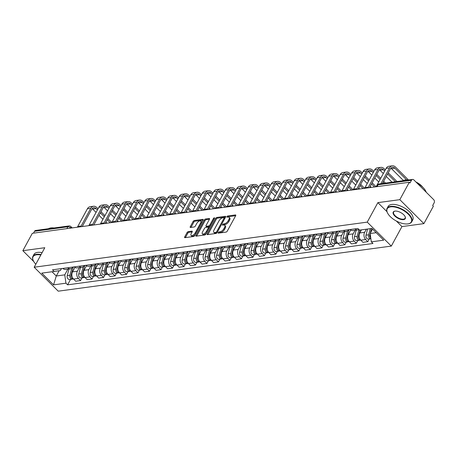 <?xml version="1.0" encoding="UTF-8"?>
<svg xmlns="http://www.w3.org/2000/svg" width="457" height="457" viewBox="0 0 457 457"><rect width="100%" height="100%" fill="white"/><g stroke="black" fill="none" stroke-linecap="round" stroke-linejoin="round"><path stroke-width="0.69" d="M218.2 232.613A0.771 0.366 -45.1 0 0 218.16 233.093A0.771 0.366 -45.1 0 0 218.377 233.144L226.061 232.105A1.103 0.52 -45.1 0 0 227.249 231.151L235.669 215.704A1.103 0.52 -45.1 0 0 235.726 215.018A1.103 0.52 -45.1 0 0 235.418 214.944L227.735 215.984A0.771 0.366 -45.1 0 0 226.9 216.652A0.771 0.366 -45.1 0 0 226.861 217.132A0.771 0.366 -45.1 0 0 227.078 217.184L228.072 217.052A3.53 1.668 -45.1 0 1 229.066 217.292A3.53 1.668 -45.1 0 1 228.888 219.48L228.186 220.771A3.53 1.668 -45.1 0 1 224.376 223.827L223.382 223.964A0.771 0.366 -45.1 0 0 222.548 224.633A0.771 0.366 -45.1 0 0 222.513 225.112A0.771 0.366 -45.1 0 0 222.73 225.164L223.724 225.033A3.53 1.668 -45.1 0 1 224.713 225.272A3.53 1.668 -45.1 0 1 224.536 227.46L223.839 228.751A3.53 1.668 -45.1 0 1 220.028 231.808L219.034 231.945A0.771 0.366 -45.1 0 0 218.2 232.613M188.255 231.619A1.103 0.52 -45.1 0 0 187.062 232.573L184.702 236.909A1.103 0.52 -45.1 0 0 184.645 237.594A1.103 0.52 -45.1 0 0 184.959 237.669L193.488 236.515A1.103 0.52 -45.1 0 0 194.676 235.555L203.102 220.114A1.103 0.52 -45.1 0 0 203.154 219.429A1.103 0.52 -45.1 0 0 202.845 219.354L194.311 220.508A1.103 0.52 -45.1 0 0 193.122 221.462L190.266 226.695A1.103 0.52 -45.1 0 0 190.215 227.38A1.103 0.52 -45.1 0 0 190.523 227.46L194.174 226.963A1.103 0.52 -45.1 0 0 195.368 226.009L196.778 223.41A2.948 1.394 -45.1 0 1 198.864 221.274A2.948 1.394 -45.1 0 1 200.794 221.057A2.948 1.394 -45.1 0 1 200.652 222.89L195.105 233.059A2.948 1.394 -45.1 0 1 193.02 235.195A2.948 1.394 -45.1 0 1 191.089 235.406A2.948 1.394 -45.1 0 1 191.237 233.578L192.163 231.888A1.103 0.52 -45.1 0 0 192.214 231.202A1.103 0.52 -45.1 0 0 191.906 231.128L188.255 231.619L188.958 232.316A1.103 0.52 -45.1 0 0 187.764 233.276L185.405 237.606L184.702 236.909M396.339 221.017L401.937 226.592L423.89 223.622L399.824 199.663L377.87 202.634L367.245 222.131L34.172 267.219L44.797 247.723L22.85 250.693L32.333 233.298L409.306 182.269L410.009 182.966L411.489 180.252L378.122 184.771A2.245 1.04 -151.4 0 0 377.551 185.091L376.682 186.685M399.824 199.663L409.306 182.269M207.187 233.864A1.103 0.52 -45.1 0 0 207.13 234.55A1.103 0.52 -45.1 0 0 207.444 234.624L215.972 233.47A1.103 0.52 -45.1 0 0 217.166 232.516L225.587 217.069A1.103 0.52 -45.1 0 0 225.638 216.384A1.103 0.52 -45.1 0 0 225.33 216.31L216.801 217.463A1.103 0.52 -45.1 0 0 215.607 218.417L207.187 233.864L207.889 234.561A1.103 0.52 -45.1 0 0 207.889 234.567L216.31 219.12L215.607 218.417M204.73 234.989L196.202 236.149A1.103 0.52 -45.1 0 1 195.887 236.069A1.103 0.52 -45.1 0 1 195.944 235.389L204.365 219.943A1.103 0.52 -45.1 0 1 205.559 218.983L209.209 218.492A1.103 0.52 -45.1 0 1 209.517 218.566A1.103 0.52 -45.1 0 1 209.46 219.251L206.044 225.512A1.103 0.52 -45.1 0 0 205.993 226.198A1.103 0.52 -45.1 0 0 206.301 226.278L208.723 225.947A1.103 0.52 -45.1 0 0 209.917 224.993L213.47 218.469A0.771 0.366 -45.1 0 1 214.019 217.909A0.771 0.366 -45.1 0 1 214.522 217.852A0.771 0.366 -45.1 0 1 214.482 218.332L205.918 234.035A1.103 0.52 -45.1 0 1 204.73 234.989M423.89 223.622L433.373 206.227L432.67 205.524L434.15 202.817A2.245 1.685 82.3 0 0 433.699 199.669L413.842 179.904A2.245 1.685 82.3 0 0 412.591 179.424A2.245 1.685 82.3 0 0 411.489 180.252M401.937 226.592L391.312 246.089L58.239 291.178L34.172 267.219M22.85 250.693L33.721 261.518M33.504 233.139L34.515 231.288A2.245 1.685 -97.7 0 1 35.617 230.459L68.984 225.941A2.245 1.685 82.3 0 0 67.882 226.769L34.515 231.288M358.905 229.483A5.17 3.873 -97.7 0 1 357.762 229.888A5.17 3.873 -97.7 0 1 354.958 228.871M361.487 229.848L359.785 232.973A5.17 3.873 82.3 0 0 360.819 240.205L365.68 239.548A5.17 3.873 -97.7 0 1 364.646 232.316L366.348 229.191M365.68 239.548L367.822 241.679L369.325 238.925M350.096 229.528A5.17 3.873 82.3 0 0 352.901 230.551L357.762 229.888M360.819 240.205L362.961 242.336L367.822 241.679M348.702 229.717A5.17 3.873 -97.7 0 1 346.269 231.448A5.17 3.873 -97.7 0 1 343.47 230.425M357.831 240.479L356.329 243.233L354.192 241.102A5.17 3.873 -97.7 0 1 353.158 233.87L355.129 230.248M338.608 231.082A5.17 3.873 82.3 0 0 341.408 232.105L346.269 231.448M350.742 230.037L348.297 234.527A5.17 3.873 82.3 0 0 349.331 241.759L351.467 243.889L356.329 243.233M337.215 231.271A5.17 3.873 -97.7 0 1 334.781 233.001A5.17 3.873 -97.7 0 1 331.976 231.979M346.343 242.039L344.841 244.786L342.699 242.661A5.17 3.873 -97.7 0 1 341.665 235.424L343.641 231.802M327.115 232.642A5.17 3.873 82.3 0 0 329.92 233.658L334.781 233.001M339.254 231.59L336.803 236.08A5.17 3.873 82.3 0 0 337.837 243.318L339.979 245.449L344.841 244.786M325.721 232.83A5.17 3.873 -97.7 0 1 323.293 234.555A5.17 3.873 -97.7 0 1 320.488 233.538M334.85 243.592L333.353 246.346L331.211 244.215A5.17 3.873 -97.7 0 1 330.177 236.977L332.148 233.356M315.627 234.195A5.17 3.873 82.3 0 0 318.432 235.218L323.293 234.555M327.76 233.144L325.315 237.64A5.17 3.873 82.3 0 0 326.349 244.872L328.492 247.003L333.353 246.346M314.233 234.384A5.17 3.873 -97.7 0 1 311.8 236.115A5.17 3.873 -97.7 0 1 308.995 235.092M323.362 245.146L321.859 247.9L319.723 245.769A5.17 3.873 -97.7 0 1 318.683 238.537L320.66 234.915M304.134 235.749A5.17 3.873 82.3 0 0 306.938 236.772L311.8 236.115M316.273 234.704L313.822 239.194A5.17 3.873 82.3 0 0 314.862 246.426L316.998 248.557L321.859 247.9M302.74 235.938A5.17 3.873 -97.7 0 1 300.312 237.669A5.17 3.873 -97.7 0 1 297.507 236.646M311.868 246.706L310.372 249.453L308.229 247.323A5.17 3.873 -97.7 0 1 307.195 240.091L309.172 236.469M292.646 237.303A5.17 3.873 82.3 0 0 295.451 238.326L300.312 237.669M304.785 236.258L302.334 240.748A5.17 3.873 82.3 0 0 303.368 247.985L305.51 250.116L310.372 249.453M291.252 237.491A5.17 3.873 -97.7 0 1 288.818 239.222A5.17 3.873 -97.7 0 1 286.013 238.2M300.38 248.26L298.878 251.013L296.742 248.882A5.17 3.873 -97.7 0 1 295.702 241.644L297.678 238.023M281.152 238.862A5.17 3.873 82.3 0 0 283.957 239.879L288.818 239.222M293.291 237.811L290.841 242.301A5.17 3.873 82.3 0 0 291.88 249.539L294.017 251.67L298.878 251.013M279.764 239.051A5.17 3.873 -97.7 0 1 277.33 240.776A5.17 3.873 -97.7 0 1 274.526 239.759M288.887 249.813L287.39 252.567L285.248 250.436A5.17 3.873 -97.7 0 1 284.214 243.204L286.191 239.582M269.664 240.416A5.17 3.873 82.3 0 0 272.469 241.439L277.33 240.776M281.803 239.371L279.353 243.861A5.17 3.873 82.3 0 0 280.387 251.093L282.529 253.224L287.39 252.567M268.27 240.605A5.17 3.873 -97.7 0 1 265.837 242.336A5.17 3.873 -97.7 0 1 263.032 241.313M277.399 251.373L275.897 254.121L273.76 251.99A5.17 3.873 -97.7 0 1 272.726 244.758L274.697 241.136M258.171 241.97A5.17 3.873 82.3 0 0 260.976 242.993L265.837 242.336M270.31 240.925L267.865 245.415A5.17 3.873 82.3 0 0 268.899 252.647L271.035 254.778L275.897 254.121M256.783 242.159A5.17 3.873 -97.7 0 1 254.349 243.889A5.17 3.873 -97.7 0 1 251.544 242.867M265.911 252.927L264.409 255.68L262.267 253.549A5.17 3.873 -97.7 0 1 261.233 246.312L263.209 242.69M246.683 243.53A5.17 3.873 82.3 0 0 249.488 244.546L254.349 243.889M258.822 242.478L256.371 246.969A5.17 3.873 82.3 0 0 257.405 254.206L259.547 256.337L264.409 255.68M245.289 243.718A5.17 3.873 -97.7 0 1 242.856 245.443A5.17 3.873 -97.7 0 1 240.056 244.426M254.418 254.48L252.915 257.234L250.779 255.103A5.17 3.873 -97.7 0 1 249.745 247.865L251.716 244.244M235.195 245.083A5.17 3.873 82.3 0 0 237.994 246.106L242.856 245.443M247.328 244.032L244.883 248.528A5.17 3.873 82.3 0 0 245.917 255.76L248.054 257.891L252.915 257.234M233.801 245.272A5.17 3.873 -97.7 0 1 231.368 247.003A5.17 3.873 -97.7 0 1 228.563 245.98M242.93 256.034L241.427 258.788L239.285 256.657A5.17 3.873 -97.7 0 1 238.251 249.425L240.228 245.803M223.702 246.637A5.17 3.873 82.3 0 0 226.506 247.66L231.368 247.003M235.841 245.592L233.39 250.082A5.17 3.873 82.3 0 0 234.424 257.314L236.566 259.445L241.427 258.788M222.308 246.826A5.17 3.873 -97.7 0 1 219.88 248.557A5.17 3.873 -97.7 0 1 217.075 247.534M231.436 257.594L229.94 260.341L227.797 258.211A5.17 3.873 -97.7 0 1 226.763 250.979L228.734 247.357M212.214 248.191A5.17 3.873 82.3 0 0 215.018 249.214L219.88 248.557M224.347 247.146L221.902 251.636A5.17 3.873 82.3 0 0 222.936 258.873L225.078 261.004L229.94 260.341M210.82 248.38A5.17 3.873 -97.7 0 1 208.386 250.11A5.17 3.873 -97.7 0 1 205.581 249.094M219.948 259.148L218.446 261.901L216.31 259.77A5.17 3.873 -97.7 0 1 215.27 252.532L217.246 248.911M200.72 249.751A5.17 3.873 82.3 0 0 203.525 250.767L208.386 250.11M212.859 248.699L210.409 253.195A5.17 3.873 82.3 0 0 211.448 260.427L213.585 262.558L218.446 261.901M199.326 249.939A5.17 3.873 -97.7 0 1 196.898 251.67A5.17 3.873 -97.7 0 1 194.094 250.647M208.455 260.701L206.958 263.455L204.816 261.324A5.17 3.873 -97.7 0 1 203.782 254.092L205.759 250.47M189.232 251.304A5.17 3.873 82.3 0 0 192.037 252.327L196.898 251.67M201.371 250.259L198.921 254.749A5.17 3.873 82.3 0 0 199.955 261.981L202.097 264.112L206.958 263.455M187.838 251.493A5.17 3.873 -97.7 0 1 185.405 253.224A5.17 3.873 -97.7 0 1 182.6 252.201M196.967 262.261L195.465 265.009L193.328 262.878A5.17 3.873 -97.7 0 1 192.288 255.646L194.265 252.024M177.739 252.858A5.17 3.873 82.3 0 0 180.544 253.881L185.405 253.224M189.878 251.813L187.427 256.303A5.17 3.873 82.3 0 0 188.467 263.54L190.603 265.666L195.465 265.009M176.351 253.047A5.17 3.873 -97.7 0 1 173.917 254.778A5.17 3.873 -97.7 0 1 171.112 253.755M185.473 263.815L183.977 266.568L181.835 264.437A5.17 3.873 -97.7 0 1 180.801 257.2L182.777 253.578M166.251 254.418A5.17 3.873 82.3 0 0 169.056 255.434L173.917 254.778M178.39 253.367L175.939 257.857A5.17 3.873 82.3 0 0 176.973 265.094L179.115 267.225L183.977 266.568M164.857 254.606A5.17 3.873 -97.7 0 1 162.424 256.331A5.17 3.873 -97.7 0 1 159.619 255.314M173.986 265.368L172.483 268.122L170.347 265.991A5.17 3.873 -97.7 0 1 169.313 258.759L171.284 255.132M154.757 255.971A5.17 3.873 82.3 0 0 157.562 256.994L162.424 256.331M166.896 254.92L164.451 259.416A5.17 3.873 82.3 0 0 165.485 266.648L167.622 268.779L172.483 268.122M153.369 256.16A5.17 3.873 -97.7 0 1 150.936 257.891A5.17 3.873 -97.7 0 1 148.131 256.868M162.498 266.922L160.995 269.676L158.853 267.545A5.17 3.873 -97.7 0 1 157.819 260.313L159.796 256.691M143.27 257.525A5.17 3.873 82.3 0 0 146.074 258.548L150.936 257.891M155.409 256.48L152.958 260.97A5.17 3.873 82.3 0 0 153.992 268.202L156.134 270.333L160.995 269.676M141.876 257.714A5.17 3.873 -97.7 0 1 139.442 259.445A5.17 3.873 -97.7 0 1 136.643 258.422M151.004 268.482L149.502 271.23L147.365 269.104A5.17 3.873 -97.7 0 1 146.331 261.867L148.302 258.245M131.782 259.085A5.17 3.873 82.3 0 0 134.581 260.102L139.442 259.445M143.915 258.034L141.47 262.524A5.17 3.873 82.3 0 0 142.504 269.761L144.646 271.892L149.502 271.23M130.388 259.273A5.17 3.873 -97.7 0 1 127.954 260.998A5.17 3.873 -97.7 0 1 125.149 259.982M139.516 270.036L138.014 272.789L135.872 270.658A5.17 3.873 -97.7 0 1 134.838 263.421L136.814 259.799M120.288 260.639A5.17 3.873 82.3 0 0 123.093 261.661L127.954 260.998M132.427 259.587L129.977 264.083A5.17 3.873 82.3 0 0 131.01 271.315L133.153 273.446L138.014 272.789M118.894 260.827A5.17 3.873 -97.7 0 1 116.466 262.558A5.17 3.873 -97.7 0 1 113.662 261.535M128.023 271.589L126.526 274.343L124.384 272.212A5.17 3.873 -97.7 0 1 123.35 264.98L125.321 261.358M108.8 262.192A5.17 3.873 82.3 0 0 111.605 263.215L116.466 262.558M120.934 261.147L118.489 265.637A5.17 3.873 82.3 0 0 119.523 272.869L121.665 275L126.526 274.343M107.406 262.381A5.17 3.873 -97.7 0 1 104.973 264.112A5.17 3.873 -97.7 0 1 102.168 263.089M116.535 273.149L115.033 275.897L112.896 273.766A5.17 3.873 -97.7 0 1 111.856 266.534L113.833 262.912M97.307 263.746A5.17 3.873 82.3 0 0 100.112 264.769L104.973 264.112M109.446 262.701L106.995 267.191A5.17 3.873 82.3 0 0 108.035 274.428L110.171 276.559L115.033 275.897M95.913 263.935A5.17 3.873 -97.7 0 1 93.485 265.666A5.17 3.873 -97.7 0 1 90.68 264.649M105.041 274.703L103.545 277.456L101.403 275.325A5.17 3.873 -97.7 0 1 100.369 268.088L102.345 264.466M85.819 265.306A5.17 3.873 82.3 0 0 88.624 266.322L93.485 265.666M97.958 264.255L95.507 268.75A5.17 3.873 82.3 0 0 96.541 275.982L98.683 278.113L103.545 277.456M84.425 265.494A5.17 3.873 -97.7 0 1 81.992 267.225A5.17 3.873 -97.7 0 1 79.187 266.203M93.554 276.257L92.051 279.01L89.915 276.879A5.17 3.873 -97.7 0 1 88.875 269.647L90.852 266.025M74.325 266.859A5.17 3.873 82.3 0 0 77.13 267.882L81.992 267.225M86.464 265.814L84.014 270.304A5.17 3.873 82.3 0 0 85.053 277.536L87.19 279.667L92.051 279.01M72.937 267.048A5.17 3.873 -97.7 0 1 70.504 268.779A5.17 3.873 -97.7 0 1 67.699 267.756M82.06 277.816L80.563 280.564L78.421 278.433A5.17 3.873 -97.7 0 1 77.387 271.201L79.364 267.579M62.838 268.413A5.17 3.873 82.3 0 0 65.642 269.436L70.504 268.779M74.977 267.368L72.526 271.858A5.17 3.873 82.3 0 0 73.56 279.09L75.702 281.221L80.563 280.564M372.552 229.077L370.13 233.516L376.185 232.693M52.007 271.744L56.285 275.999L64.751 274.851L65.945 283.191L53.572 284.865L41.781 273.132L54.16 271.452L52.509 269.813L357.888 228.471L359.539 230.117L371.912 228.437L383.697 240.176L371.324 241.85L370.13 233.516M65.945 283.191L67.596 284.831L372.975 243.49L371.324 241.85M367.245 222.131L391.312 246.089M377.87 202.634L386.993 211.711M59.17 270.71L56.285 275.999L53.572 284.865M61.449 268.602L60.404 270.521L54.16 271.452M64.751 274.851L67.87 269.133M70.572 279.37L67.596 284.831M219.086 233.047A0.771 0.366 -45.1 0 1 219.731 232.642L220.725 232.504A3.53 1.668 -45.1 0 0 224.536 229.448L223.839 228.751M224.713 225.272L225.415 225.975A3.53 1.668 -45.1 0 1 225.238 228.163L224.536 229.448M229.066 217.292L229.768 217.995A3.53 1.668 -45.1 0 1 229.591 220.183L228.888 221.468A3.53 1.668 -45.1 0 1 225.078 224.53L224.084 224.661A0.771 0.366 -45.1 0 0 223.439 225.067M235.669 215.704L228.437 216.681A0.771 0.366 -45.1 0 0 227.792 217.086M225.587 217.069L217.498 218.16A1.103 0.52 -45.1 0 0 216.31 219.12M215.83 232.379A0.771 0.366 -45.1 0 0 216.664 231.705L224.056 218.149A0.771 0.366 -45.1 0 0 224.096 217.669A0.771 0.366 -45.1 0 0 223.879 217.618L222.833 217.761A3.53 1.668 -45.1 0 0 219.023 220.817L213.967 230.088A3.53 1.668 -45.1 0 0 213.79 232.27A3.53 1.668 -45.1 0 0 214.784 232.516L215.83 232.379L216.532 233.076A0.771 0.366 -45.1 0 0 216.824 232.961M224.838 218.435A0.771 0.366 -45.1 0 0 224.798 218.372L224.096 217.669M213.79 232.27L214.493 232.973A3.53 1.668 -45.1 0 0 215.487 233.219L214.784 232.516M216.532 233.076L215.487 233.219M195.944 235.389L196.647 236.086L205.067 220.64L204.365 219.943M209.46 219.251L206.256 219.686A1.103 0.52 -45.1 0 0 205.067 220.64M205.993 226.198L206.695 226.895A1.103 0.52 -45.1 0 0 207.004 226.975L209.426 226.643A1.103 0.52 -45.1 0 0 210.169 226.244M202.502 232.013A2.948 1.394 -45.1 0 0 202.354 233.841A2.948 1.394 -45.1 0 0 204.285 233.63A2.948 1.394 -45.1 0 0 206.37 231.493L208.323 227.912A1.103 0.52 -45.1 0 0 208.381 227.226A1.103 0.52 -45.1 0 0 208.066 227.146L205.644 227.477A1.103 0.52 -45.1 0 0 204.456 228.431L202.502 232.013M202.354 233.841L203.057 234.544A2.948 1.394 -45.1 0 0 206.421 233.116M209.157 228.094A1.103 0.52 -45.1 0 0 209.083 227.923L208.381 227.226M192.163 231.882L188.958 232.316M191.089 235.406L191.791 236.109A2.948 1.394 -45.1 0 0 195.156 234.681M201.686 222.702A2.948 1.394 -45.1 0 0 201.497 221.759L200.794 221.057M203.102 220.108L195.013 221.205A1.103 0.52 -45.1 0 0 193.825 222.159L190.969 227.397L190.266 226.695M370.147 233.624L369.679 235.384A1.348 1.011 82.3 0 0 370.056 236.949L370.05 236.943M370.221 233.35L371.524 228.494M370.279 228.66L368.633 234.807A2.811 2.108 82.3 0 0 370.873 238.708M367.628 229.02L365.983 235.161A2.811 2.108 82.3 0 0 368.365 239.057L370.878 238.714M371.53 228.489L370.239 233.316M370.153 233.647L369.884 234.635A2.811 2.108 82.3 0 0 370.776 238M406.616 179.892L394.842 168.17A4.21 3.159 82.3 0 0 392.489 167.273A4.21 3.159 82.3 0 0 390.421 168.827L382.418 183.508M380.898 183.714L389.513 167.919A5.673 4.256 -97.7 0 1 392.295 165.822A5.673 4.256 -97.7 0 1 395.459 167.034L408.472 179.984M376.1 186.764L386.119 168.376A5.673 4.256 -97.7 0 1 388.907 166.285L392.295 165.822M403.303 180.424L391.455 168.627A4.21 3.159 82.3 0 0 390.884 168.165M359.116 236.092L358.397 236.189L360.042 230.048L358.185 236.937A1.348 1.011 82.3 0 0 358.562 238.503L358.562 238.503M358.968 229.551L357.146 236.36A2.811 2.108 82.3 0 0 359.528 240.251A2.811 2.108 82.3 0 0 360.133 240.039M356.266 230.094L354.495 236.72A2.811 2.108 82.3 0 0 356.877 240.611L359.528 240.251M358.397 236.189A2.811 2.108 82.3 0 0 360.71 240.091M347.628 237.646L346.903 237.743L349.068 229.665L346.697 238.491A1.348 1.011 82.3 0 0 347.074 240.062L347.069 240.056M347.509 230.979L345.652 237.914A2.811 2.108 82.3 0 0 348.034 241.81A2.811 2.108 82.3 0 0 348.645 241.593M344.778 231.648L343.001 238.274A2.811 2.108 82.3 0 0 345.383 242.164L348.034 241.81M346.903 237.743A2.811 2.108 82.3 0 0 349.217 241.644M384.668 171.038L383.349 169.724A4.21 3.159 82.3 0 0 380.995 168.827A4.21 3.159 82.3 0 0 378.933 170.381L369.513 187.656M368.182 187.513L378.019 169.473A5.673 4.256 -97.7 0 1 380.801 167.382A5.673 4.256 -97.7 0 1 383.971 168.587L385.291 169.901M364.606 188.318L374.631 169.935A5.673 4.256 -97.7 0 1 377.413 167.839L380.801 167.382M388.239 172.837L396.979 181.538M392.043 182.206L386.262 176.453M383.314 173.523L379.961 170.181A4.21 3.159 82.3 0 0 379.396 169.718M395.431 181.749L387.616 173.974M373.18 172.592L371.861 171.278A4.21 3.159 82.3 0 0 369.507 170.381A4.21 3.159 82.3 0 0 367.439 171.941L358.025 189.209M356.694 189.072L366.531 171.032A5.673 4.256 -97.7 0 1 369.313 168.936A5.673 4.256 -97.7 0 1 372.478 170.141L373.803 171.455M353.118 189.872L363.144 171.489A5.673 4.256 -97.7 0 1 365.926 169.393L369.313 168.936M376.745 174.391L380.698 178.327M383.646 181.258L385.491 183.091M378.727 181.943L374.774 178.013M371.827 175.077L368.473 171.741A4.21 3.159 82.3 0 0 367.902 171.278M383.937 183.303L383.023 182.394M380.081 179.464L376.128 175.528M390.689 206.85A13.704 6.347 -151.4 0 0 387.399 212.688A13.704 6.347 -151.4 0 0 407.81 223.896A13.704 6.347 -151.4 0 0 407.918 223.879A13.704 6.347 -151.4 0 0 408.181 214.105A13.704 6.347 -151.4 0 0 390.689 206.85M387.33 212.528A14.041 6.501 28.6 0 1 387.25 212.362A14.041 6.501 28.6 0 1 387.062 208.386A14.041 6.501 28.6 0 1 390.621 206.381A14.041 6.501 28.6 0 1 405.805 211.488A14.041 6.501 28.6 0 1 411.717 221.834A14.041 6.501 28.6 0 1 408.278 223.827A14.041 6.501 28.6 0 1 408.164 223.839M394.968 211.111A6.855 3.176 28.6 0 1 405.17 216.715A6.855 3.176 28.6 0 1 403.525 219.634A6.855 3.176 28.6 0 1 394.779 216.007A6.855 3.176 28.6 0 1 394.911 211.123A6.855 3.176 28.6 0 1 394.968 211.111M395.094 211.094A6.518 3.016 -151.4 0 0 393.671 211.991A6.518 3.016 -151.4 0 0 396.413 216.789A6.518 3.016 -151.4 0 0 403.462 219.16A6.518 3.016 -151.4 0 0 405.113 218.229A6.518 3.016 -151.4 0 0 405.091 216.544M402.623 180.772A14.041 6.501 28.6 0 1 405.016 179.978A14.041 6.501 28.6 0 1 408.238 180.012M387.062 208.386L388.113 206.467A14.041 6.501 28.6 0 1 391.666 204.456A14.041 6.501 28.6 0 1 406.85 209.569A14.041 6.501 28.6 0 1 412.768 219.908L411.717 221.834M415.939 181.989A10.111 4.684 28.6 0 1 422.754 187.233M417.024 183.068A14.041 6.501 28.6 0 1 426.221 192.226M40.827 255.012A13.704 6.347 -151.4 0 0 36.549 254.795A13.704 6.347 -151.4 0 0 33.264 260.633A13.704 6.347 -151.4 0 0 35.812 264.209M33.19 260.467A14.041 6.501 28.6 0 1 33.115 260.301A14.041 6.501 28.6 0 1 32.921 256.331A14.041 6.501 28.6 0 1 36.48 254.321A14.041 6.501 28.6 0 1 41.061 254.583M48.488 228.717A14.041 6.501 28.6 0 1 50.876 227.917A14.041 6.501 28.6 0 1 54.097 227.957M32.921 256.331L33.972 254.406A14.041 6.501 28.6 0 1 37.531 252.395A14.041 6.501 28.6 0 1 42.107 252.658M336.135 239.205L335.415 239.302L337.58 231.225L335.204 240.045A1.348 1.011 82.3 0 0 335.587 241.616L335.581 241.61M336.021 232.533L334.164 239.468A2.811 2.108 82.3 0 0 336.546 243.364A2.811 2.108 82.3 0 0 337.152 243.153M333.284 233.201L331.514 239.828A2.811 2.108 82.3 0 0 333.896 243.724L336.546 243.364M335.415 239.302A2.811 2.108 82.3 0 0 337.729 243.204M326.081 232.779L323.716 241.604A1.348 1.011 82.3 0 0 324.093 243.17L324.087 243.17M324.533 234.093L322.671 241.028A2.811 2.108 82.3 0 0 325.053 244.918A2.811 2.108 82.3 0 0 325.664 244.706M321.797 234.761L320.02 241.387A2.811 2.108 82.3 0 0 322.402 245.278L325.053 244.918M326.087 232.779L323.927 240.856A2.811 2.108 82.3 0 0 326.235 244.758M313.159 242.313L312.434 242.41L314.599 234.332L312.228 243.158A1.348 1.011 82.3 0 0 312.605 244.729M313.039 235.646L311.183 242.581A2.811 2.108 82.3 0 0 313.565 246.472A2.811 2.108 82.3 0 0 314.176 246.26M310.303 236.315L308.532 242.941A2.811 2.108 82.3 0 0 310.914 246.831L313.565 246.472M312.434 242.41A2.811 2.108 82.3 0 0 314.747 246.312M361.693 174.151L360.367 172.837A4.21 3.159 82.3 0 0 358.02 171.941A4.21 3.159 82.3 0 0 355.952 173.494L346.537 190.763M345.201 190.626L355.038 172.586A5.673 4.256 -97.7 0 1 357.82 170.49A5.673 4.256 -97.7 0 1 360.99 171.701L362.31 173.014M337.683 187.479L341.636 191.414L351.65 173.043A5.673 4.256 -97.7 0 1 354.432 170.952L357.82 170.49M365.257 175.945L369.21 179.881M372.152 182.811L376.105 186.747M371.181 187.427L370.181 186.433M367.234 183.503L363.281 179.567M360.339 176.631L356.98 173.294A4.21 3.159 82.3 0 0 356.414 172.832M374.569 186.97L371.535 183.948M368.588 181.018L364.635 177.082M350.199 175.705L348.88 174.391A4.21 3.159 82.3 0 0 346.526 173.494A4.21 3.159 82.3 0 0 344.458 175.048L335.044 192.317M333.713 192.18L343.55 174.14A5.673 4.256 -97.7 0 1 346.332 172.049A5.673 4.256 -97.7 0 1 349.496 173.254L350.822 174.568M330.137 192.985L340.162 174.603A5.673 4.256 -97.7 0 1 342.944 172.506L346.332 172.049M353.764 177.499L357.717 181.435M360.664 184.371L364.617 188.301M359.688 188.981L358.688 187.987M355.746 185.056L351.793 181.121M348.845 178.19L345.492 174.848A4.21 3.159 82.3 0 0 344.921 174.385M363.075 188.524L360.042 185.508M357.1 182.572L353.147 178.636M338.711 177.259L337.392 175.945A4.21 3.159 82.3 0 0 335.038 175.048A4.21 3.159 82.3 0 0 332.97 176.602L323.556 193.877M322.219 193.739L332.056 175.699A5.673 4.256 -97.7 0 1 334.838 173.603A5.673 4.256 -97.7 0 1 338.009 174.808L339.328 176.122M318.649 194.539L328.669 176.156A5.673 4.256 -97.7 0 1 331.451 174.06L334.838 173.603M342.276 179.058L346.229 182.989M349.177 185.925L353.124 189.861M348.2 190.54L347.2 189.546M344.252 186.61L340.299 182.674M337.357 179.744L333.998 176.402A4.21 3.159 82.3 0 0 333.433 175.945M351.587 190.078L348.554 187.062M345.606 184.125L341.653 180.195M301.666 243.872L300.946 243.969L303.111 235.886L300.735 244.712A1.348 1.011 82.3 0 0 301.112 246.283M301.551 237.2L299.689 244.135A2.811 2.108 82.3 0 0 302.077 248.031A2.811 2.108 82.3 0 0 302.683 247.814M298.815 237.869L297.039 244.495A2.811 2.108 82.3 0 0 299.421 248.391L302.077 248.031M300.946 243.969A2.811 2.108 82.3 0 0 303.259 247.865M327.218 178.818L325.898 177.499A4.21 3.159 82.3 0 0 323.545 176.608A4.21 3.159 82.3 0 0 321.482 178.161L312.062 195.43M310.731 195.293L320.568 177.253A5.673 4.256 -97.7 0 1 323.35 175.157A5.673 4.256 -97.7 0 1 326.521 176.362L327.84 177.682M303.214 192.146L307.167 196.082L317.181 177.71A5.673 4.256 -97.7 0 1 319.963 175.614L323.35 175.157M330.788 180.612L334.735 184.548M336.706 192.094L335.712 191.1M332.765 188.164L328.812 184.234M325.864 181.298L322.511 177.962A4.21 3.159 82.3 0 0 321.939 177.499M340.099 191.637L337.066 188.615M334.118 185.685L330.165 181.749M291.606 237.446L289.247 246.272A1.348 1.011 82.3 0 0 289.624 247.837L289.618 247.837M290.058 238.76L288.201 245.695A2.811 2.108 82.3 0 0 290.583 249.585A2.811 2.108 82.3 0 0 291.195 249.373M287.327 239.428L285.551 246.049A2.811 2.108 82.3 0 0 287.933 249.945L290.583 249.585M291.617 237.446L289.452 245.523A2.811 2.108 82.3 0 0 291.766 249.425M315.73 180.372L314.41 179.058A4.21 3.159 82.3 0 0 312.057 178.161A4.21 3.159 82.3 0 0 309.989 179.715L300.575 196.984M299.244 196.847L309.075 178.807A5.673 4.256 -97.7 0 1 311.863 176.71A5.673 4.256 -97.7 0 1 315.027 177.922L316.347 179.235M295.668 197.653L305.687 179.264A5.673 4.256 -97.7 0 1 308.469 177.173L311.863 176.71M319.294 182.166L323.248 186.102M326.195 189.032L330.143 192.968M325.218 193.648L324.219 192.654M321.271 189.724L317.324 185.788M314.376 182.857L311.023 179.515A4.21 3.159 82.3 0 0 310.452 179.053M328.606 193.191L325.573 190.169M322.625 187.239L318.678 183.303M280.118 239L277.753 247.825A1.348 1.011 82.3 0 0 278.13 249.391L278.13 249.391M278.57 240.313L276.714 247.248A2.811 2.108 82.3 0 0 279.096 251.139A2.811 2.108 82.3 0 0 279.701 250.927M275.834 240.982L274.057 247.608A2.811 2.108 82.3 0 0 276.445 251.499L279.096 251.139M280.13 239L277.965 247.077A2.811 2.108 82.3 0 0 280.278 250.979M304.236 181.926L302.917 180.612A4.21 3.159 82.3 0 0 300.563 179.715A4.21 3.159 82.3 0 0 298.501 181.269L289.081 198.544M287.75 198.407L297.587 180.361A5.673 4.256 -97.7 0 1 300.369 178.27A5.673 4.256 -97.7 0 1 303.539 179.475L304.859 180.789M284.174 199.206L294.199 180.823A5.673 4.256 -97.7 0 1 296.981 178.727L300.369 178.27M307.807 183.725L311.754 187.656M314.702 190.592L318.655 194.522M313.731 195.208L312.731 194.208M309.783 191.277L305.83 187.341M302.882 184.411L299.529 181.069A4.21 3.159 82.3 0 0 298.964 180.612M317.118 194.745L314.085 191.729M311.137 188.792L307.184 184.862M267.196 248.534L266.471 248.637L268.636 240.553L266.265 249.379A1.348 1.011 82.3 0 0 266.642 250.95L266.637 250.944M267.077 241.867L265.22 248.802A2.811 2.108 82.3 0 0 267.602 252.698A2.811 2.108 82.3 0 0 268.213 252.481M264.346 242.536L262.569 249.162A2.811 2.108 82.3 0 0 264.951 253.052L267.602 252.698M266.471 248.637A2.811 2.108 82.3 0 0 268.785 252.532M292.748 183.48L291.429 182.166A4.21 3.159 82.3 0 0 289.075 181.269A4.21 3.159 82.3 0 0 287.007 182.829L277.593 200.097M276.262 199.96L286.099 181.92A5.673 4.256 -97.7 0 1 288.881 179.824A5.673 4.256 -97.7 0 1 292.046 181.029L293.365 182.349M272.686 200.76L282.706 182.377A5.673 4.256 -97.7 0 1 285.494 180.281L288.881 179.824M296.313 185.279L300.266 189.215M302.237 196.761L301.237 195.767M298.29 192.831L294.342 188.901M291.395 185.965L288.041 182.629A4.21 3.159 82.3 0 0 287.47 182.166M305.624 196.304L302.591 193.282M299.649 190.352L295.696 186.416M255.703 250.093L254.983 250.19L257.148 242.113L254.772 250.939A1.348 1.011 82.3 0 0 255.149 252.504L255.149 252.498M255.589 243.427L253.732 250.362A2.811 2.108 82.3 0 0 256.114 254.252A2.811 2.108 82.3 0 0 256.72 254.041M252.852 244.089L251.082 250.716A2.811 2.108 82.3 0 0 253.464 254.612L256.114 254.252M254.983 250.19A2.811 2.108 82.3 0 0 257.297 254.092M281.261 185.039L279.935 183.725A4.21 3.159 82.3 0 0 277.582 182.829A4.21 3.159 82.3 0 0 275.52 184.382L266.1 201.651M264.769 201.514L274.606 183.474A5.673 4.256 -97.7 0 1 277.388 181.378A5.673 4.256 -97.7 0 1 280.558 182.589L281.878 183.903M257.251 198.367L261.204 202.302L271.218 183.931A5.673 4.256 -97.7 0 1 274 181.84L277.388 181.378M284.825 186.833L288.778 190.769M291.72 193.699L295.673 197.635M290.749 198.315L289.749 197.321M286.802 194.391L282.849 190.455M279.901 187.524L276.548 184.182A4.21 3.159 82.3 0 0 275.982 183.72M294.137 197.858L291.103 194.836M288.156 191.906L284.203 187.97M245.649 243.667L243.284 252.493A1.348 1.011 82.3 0 0 243.661 254.058L243.655 254.058M244.095 244.981L242.239 251.916A2.811 2.108 82.3 0 0 244.621 255.806A2.811 2.108 82.3 0 0 245.232 255.594M241.365 245.649L239.588 252.275A2.811 2.108 82.3 0 0 241.97 256.166L244.621 255.806M245.655 243.667L243.49 251.744A2.811 2.108 82.3 0 0 245.803 255.646M269.767 186.593L268.448 185.279A4.21 3.159 82.3 0 0 266.094 184.382A4.21 3.159 82.3 0 0 264.026 185.936L254.612 203.211M253.281 203.068L263.118 185.028A5.673 4.256 -97.7 0 1 265.9 182.937A5.673 4.256 -97.7 0 1 269.064 184.142L270.39 185.456M249.705 203.873L259.73 185.491A5.673 4.256 -97.7 0 1 262.512 183.394L265.9 182.937M273.332 188.393L277.285 192.323M280.232 195.259L284.185 199.189M279.256 199.869L278.256 198.875M275.314 195.944L271.361 192.009M268.413 189.078L265.06 185.736A4.21 3.159 82.3 0 0 264.489 185.274M282.643 199.412L279.61 196.396M276.668 193.46L272.715 189.524M232.722 253.201L232.002 253.298L234.167 245.22L231.79 254.046A1.348 1.011 82.3 0 0 232.173 255.617M232.607 246.534L230.751 253.469A2.811 2.108 82.3 0 0 233.133 257.365A2.811 2.108 82.3 0 0 233.738 257.148M229.871 247.203L228.1 253.829A2.811 2.108 82.3 0 0 230.482 257.719L233.133 257.365M232.002 253.298A2.811 2.108 82.3 0 0 234.315 257.2M258.279 188.147L256.954 186.833A4.21 3.159 82.3 0 0 254.606 185.936A4.21 3.159 82.3 0 0 252.538 187.496L243.124 204.765M241.787 204.627L251.624 186.587A5.673 4.256 -97.7 0 1 254.406 184.491A5.673 4.256 -97.7 0 1 257.577 185.696L258.896 187.01M234.27 201.48L238.223 205.416L248.237 187.044A5.673 4.256 -97.7 0 1 251.019 184.948L254.406 184.491M261.844 189.946L265.797 193.882M268.739 196.813L272.692 200.749M267.768 201.428L266.768 200.434M263.82 197.498L259.867 193.568M256.925 190.632L253.566 187.29A4.21 3.159 82.3 0 0 253.001 186.833M271.155 200.966L268.122 197.95M265.174 195.013L261.221 191.083M221.234 254.76L220.514 254.857L222.673 246.774L220.303 255.6A1.348 1.011 82.3 0 0 220.68 257.171L220.674 257.165M221.119 248.088L219.257 255.023A2.811 2.108 82.3 0 0 221.639 258.919A2.811 2.108 82.3 0 0 222.251 258.708M218.383 248.757L216.607 255.383A2.811 2.108 82.3 0 0 218.989 259.279L221.639 258.919M220.514 254.857A2.811 2.108 82.3 0 0 222.822 258.759M246.786 189.706L245.466 188.393A4.21 3.159 82.3 0 0 243.113 187.496A4.21 3.159 82.3 0 0 241.045 189.049L231.63 206.318M230.299 206.181L240.136 188.141A5.673 4.256 -97.7 0 1 242.918 186.045A5.673 4.256 -97.7 0 1 246.083 187.256L247.408 188.57M226.723 206.981L236.749 188.598A5.673 4.256 -97.7 0 1 239.531 186.507L242.918 186.045M250.35 191.5L254.303 195.436M256.274 202.982L255.274 201.988M252.333 199.058L248.38 195.122M245.432 192.186L242.079 188.85A4.21 3.159 82.3 0 0 241.507 188.387M259.662 202.525L256.634 199.503M253.686 196.573L249.733 192.637M211.174 248.334L208.815 257.16A1.348 1.011 82.3 0 0 209.192 258.725L209.186 258.725M209.626 249.648L207.769 256.583A2.811 2.108 82.3 0 0 210.151 260.473A2.811 2.108 82.3 0 0 210.763 260.262M206.89 250.316L205.119 256.943A2.811 2.108 82.3 0 0 207.501 260.833L210.151 260.473M211.185 248.334L209.02 256.411A2.811 2.108 82.3 0 0 211.334 260.313M235.298 191.26L233.978 189.946A4.21 3.159 82.3 0 0 231.625 189.049A4.21 3.159 82.3 0 0 229.557 190.603L220.143 207.872M218.806 207.735L228.643 189.695A5.673 4.256 -97.7 0 1 231.425 187.604A5.673 4.256 -97.7 0 1 234.595 188.81L235.915 190.123M211.288 204.587L215.241 208.523L225.255 190.152A5.673 4.256 -97.7 0 1 228.037 188.061L231.425 187.604M238.862 193.054L242.816 196.99M245.763 199.926L249.711 203.856M244.786 204.536L243.787 203.542M240.839 200.612L236.886 196.676M233.944 193.745L230.585 190.403A4.21 3.159 82.3 0 0 230.02 189.941M248.174 204.079L245.141 201.057M242.193 198.127L238.24 194.191M199.686 249.888L197.321 258.713A1.348 1.011 82.3 0 0 197.698 260.284L197.698 260.279M198.138 251.201L196.276 258.136A2.811 2.108 82.3 0 0 198.664 262.027A2.811 2.108 82.3 0 0 199.269 261.815M195.402 251.87L193.625 258.496A2.811 2.108 82.3 0 0 196.007 262.387L198.664 262.027M199.698 249.888L197.533 257.965A2.811 2.108 82.3 0 0 199.846 261.867M223.804 192.814L222.485 191.5A4.21 3.159 82.3 0 0 220.131 190.603A4.21 3.159 82.3 0 0 218.069 192.157L208.649 209.432M207.318 209.295L217.155 191.249A5.673 4.256 -97.7 0 1 219.937 189.158A5.673 4.256 -97.7 0 1 223.107 190.363L224.427 191.677M203.742 210.094L213.767 191.712A5.673 4.256 -97.7 0 1 216.549 189.615L219.937 189.158M227.375 194.613L231.322 198.544M233.293 206.096L232.299 205.102M229.351 202.165L225.398 198.229M222.45 195.299L219.097 191.957A4.21 3.159 82.3 0 0 218.526 191.5M236.686 205.633L233.653 202.617M230.705 199.68L226.752 195.75M186.764 259.427L186.039 259.525L188.204 251.441L185.833 260.267A1.348 1.011 82.3 0 0 186.21 261.838L186.205 261.832M186.645 252.755L184.788 259.69A2.811 2.108 82.3 0 0 187.17 263.586A2.811 2.108 82.3 0 0 187.781 263.369M183.914 253.424L182.137 260.05A2.811 2.108 82.3 0 0 184.519 263.946L187.17 263.586M186.039 259.525A2.811 2.108 82.3 0 0 188.353 263.421M212.316 194.374L210.997 193.054A4.21 3.159 82.3 0 0 208.643 192.157A4.21 3.159 82.3 0 0 206.575 193.717L197.161 210.985M195.83 210.848L205.661 192.808A5.673 4.256 -97.7 0 1 208.449 190.712A5.673 4.256 -97.7 0 1 211.614 191.917L212.933 193.237M188.307 207.701L192.26 211.637L202.274 193.265A5.673 4.256 -97.7 0 1 205.056 191.169L208.449 190.712M215.881 196.167L219.834 200.103M222.782 203.034L226.729 206.97M221.805 207.649L220.805 206.655M217.858 203.719L213.91 199.789M210.963 196.853L207.609 193.517A4.21 3.159 82.3 0 0 207.038 193.054M225.192 207.192L222.159 204.17M219.211 201.24L215.264 197.304M175.271 260.981L174.551 261.078L176.716 253.001L174.34 261.827A1.348 1.011 82.3 0 0 174.717 263.392M175.157 254.315L173.3 261.25A2.811 2.108 82.3 0 0 175.682 265.14A2.811 2.108 82.3 0 0 176.288 264.929M172.42 254.983L170.644 261.604A2.811 2.108 82.3 0 0 173.032 265.5L175.682 265.14M174.551 261.078A2.811 2.108 82.3 0 0 176.865 264.98M200.823 195.927L199.503 194.613A4.21 3.159 82.3 0 0 197.15 193.717A4.21 3.159 82.3 0 0 195.088 195.27L185.668 212.539M184.337 212.402L194.174 194.362A5.673 4.256 -97.7 0 1 196.956 192.266A5.673 4.256 -97.7 0 1 200.126 193.477L201.446 194.791M180.761 213.208L190.786 194.819A5.673 4.256 -97.7 0 1 193.568 192.728L196.956 192.266M204.393 197.721L208.341 201.657M210.317 209.203L209.317 208.209M206.37 205.279L202.417 201.343M199.469 198.412L196.116 195.07A4.21 3.159 82.3 0 0 195.55 194.608M213.705 208.746L210.671 205.724M207.724 202.794L203.771 198.858M165.217 254.555L162.852 263.381A1.348 1.011 82.3 0 0 163.229 264.946L163.223 264.946M163.663 255.869L161.807 262.804A2.811 2.108 82.3 0 0 164.189 266.694A2.811 2.108 82.3 0 0 164.8 266.482M160.933 256.537L159.156 263.163A2.811 2.108 82.3 0 0 161.538 267.054L164.189 266.694M165.223 254.555L163.058 262.632A2.811 2.108 82.3 0 0 165.371 266.534M189.335 197.481L188.016 196.167A4.21 3.159 82.3 0 0 185.662 195.27A4.21 3.159 82.3 0 0 183.594 196.824L174.18 214.099M172.849 213.956L182.686 195.916A5.673 4.256 -97.7 0 1 185.468 193.825A5.673 4.256 -97.7 0 1 188.632 195.03L189.952 196.344M169.273 214.761L179.293 196.379A5.673 4.256 -97.7 0 1 182.08 194.282L185.468 193.825M192.9 199.281L196.853 203.211M199.8 206.147L203.753 210.077M198.824 210.763L197.824 209.763M194.876 206.832L190.929 202.897M187.981 199.966L184.628 196.624A4.21 3.159 82.3 0 0 184.057 196.162M202.211 210.3L199.178 207.284M196.236 204.348L192.283 200.417M152.29 264.089L151.57 264.192L153.735 256.109L151.358 264.934A1.348 1.011 82.3 0 0 151.735 266.505M152.175 257.422L150.319 264.357A2.811 2.108 82.3 0 0 152.701 268.253A2.811 2.108 82.3 0 0 153.306 268.036M149.439 258.091L147.668 264.717A2.811 2.108 82.3 0 0 150.05 268.607L152.701 268.253M151.57 264.192A2.811 2.108 82.3 0 0 153.883 268.088M177.847 199.035L176.522 197.721A4.21 3.159 82.3 0 0 174.168 196.824A4.21 3.159 82.3 0 0 172.106 198.384L162.686 215.653M161.355 215.515L171.192 197.475A5.673 4.256 -97.7 0 1 173.974 195.379A5.673 4.256 -97.7 0 1 177.145 196.584L178.464 197.898M153.838 212.368L157.791 216.304L167.805 197.932A5.673 4.256 -97.7 0 1 170.587 195.836L173.974 195.379M181.412 200.834L185.365 204.77M187.336 212.316L186.336 211.323M183.388 208.386L179.435 204.456M176.488 201.52L173.134 198.184A4.21 3.159 82.3 0 0 172.569 197.721M190.723 211.859L187.69 208.838M184.742 205.907L180.789 201.971M140.802 265.648L140.076 265.745L142.241 257.668L139.871 266.488A1.348 1.011 82.3 0 0 140.248 268.059L140.242 268.053M140.682 258.976L138.825 265.911A2.811 2.108 82.3 0 0 141.207 269.807A2.811 2.108 82.3 0 0 141.819 269.596M137.951 259.645L136.175 266.271A2.811 2.108 82.3 0 0 138.557 270.167L141.207 269.807M140.076 265.745A2.811 2.108 82.3 0 0 142.39 269.647M166.354 200.594L165.034 199.281A4.21 3.159 82.3 0 0 162.681 198.384A4.21 3.159 82.3 0 0 160.613 199.938L151.198 217.206M149.867 217.069L159.704 199.029A5.673 4.256 -97.7 0 1 162.486 196.933A5.673 4.256 -97.7 0 1 165.651 198.144L166.976 199.458M146.291 217.869L156.317 199.486A5.673 4.256 -97.7 0 1 159.099 197.395L162.486 196.933M169.918 202.388L173.871 206.324M176.819 209.255L180.772 213.191M175.842 213.87L174.842 212.876M171.901 209.946L167.948 206.01M165 203.074L161.647 199.738A4.21 3.159 82.3 0 0 161.075 199.275M179.23 213.413L176.196 210.391M173.254 207.461L169.301 203.525M130.742 259.222L128.377 268.048A1.348 1.011 82.3 0 0 128.76 269.613L128.754 269.613M129.194 260.536L127.337 267.471A2.811 2.108 82.3 0 0 129.719 271.361A2.811 2.108 82.3 0 0 130.325 271.15M126.458 261.204L124.687 267.831A2.811 2.108 82.3 0 0 127.069 271.721L129.719 271.361M130.753 259.222L128.588 267.299A2.811 2.108 82.3 0 0 130.902 271.201M154.866 202.148L153.541 200.834A4.21 3.159 82.3 0 0 151.193 199.938A4.21 3.159 82.3 0 0 149.125 201.491L139.711 218.76M138.374 218.623L148.211 200.583A5.673 4.256 -97.7 0 1 150.993 198.492A5.673 4.256 -97.7 0 1 154.163 199.698L155.483 201.011M130.856 215.481L134.809 219.411L144.823 201.046A5.673 4.256 -97.7 0 1 147.605 198.949L150.993 198.492M158.43 203.948L162.384 207.878M165.325 210.814L169.279 214.744M164.354 215.424L163.355 214.43M160.407 211.5L156.454 207.564M153.512 204.633L150.153 201.291A4.21 3.159 82.3 0 0 149.588 200.829M167.742 214.967L164.709 211.951M161.761 209.015L157.808 205.079M117.82 268.756L117.101 268.853L119.26 260.776L116.889 269.601A1.348 1.011 82.3 0 0 117.266 271.172L117.26 271.167M117.706 262.09L115.844 269.024A2.811 2.108 82.3 0 0 118.226 272.915A2.811 2.108 82.3 0 0 118.837 272.703M114.97 262.758L113.193 269.384A2.811 2.108 82.3 0 0 115.575 273.275L118.226 272.915M117.101 268.853A2.811 2.108 82.3 0 0 119.408 272.755M143.372 203.702L142.053 202.388A4.21 3.159 82.3 0 0 139.699 201.491A4.21 3.159 82.3 0 0 137.631 203.045L128.217 220.32M126.886 220.183L136.723 202.143A5.673 4.256 -97.7 0 1 139.505 200.046A5.673 4.256 -97.7 0 1 142.67 201.251L143.995 202.565M123.31 220.982L133.335 202.6A5.673 4.256 -97.7 0 1 136.117 200.503L139.505 200.046M146.937 205.501L150.89 209.432M152.861 216.984L151.861 215.99M148.919 213.053L144.966 209.123M142.018 206.187L138.665 202.845A4.21 3.159 82.3 0 0 138.094 202.388M156.248 216.521L153.221 213.505M150.273 210.568L146.32 206.638M107.761 262.335L105.401 271.155A1.348 1.011 82.3 0 0 105.778 272.726L105.773 272.72M106.213 263.643L104.356 270.578A2.811 2.108 82.3 0 0 106.738 274.474A2.811 2.108 82.3 0 0 107.349 274.263M103.476 264.312L101.705 270.938A2.811 2.108 82.3 0 0 104.087 274.834L106.738 274.474M107.772 262.329L105.607 270.413A2.811 2.108 82.3 0 0 107.921 274.309M131.884 205.262L130.565 203.942A4.21 3.159 82.3 0 0 128.211 203.051A4.21 3.159 82.3 0 0 126.143 204.605L116.729 221.874M115.393 221.736L125.229 203.696A5.673 4.256 -97.7 0 1 128.011 201.6A5.673 4.256 -97.7 0 1 131.182 202.811L132.501 204.125M107.875 218.589L111.828 222.525L121.842 204.153A5.673 4.256 -97.7 0 1 124.624 202.057L128.011 201.6M135.449 207.055L139.402 210.991M142.35 213.922L146.297 217.858M141.373 218.537L140.373 217.543M137.426 214.607L133.473 210.677M130.531 207.741L127.172 204.405A4.21 3.159 82.3 0 0 126.606 203.942M144.76 218.08L141.727 215.058M138.779 212.128L134.826 208.192M94.839 271.869L94.119 271.966L96.284 263.889L93.908 272.715A1.348 1.011 82.3 0 0 94.285 274.28L94.285 274.28M94.725 265.203L92.862 272.138A2.811 2.108 82.3 0 0 95.25 276.028A2.811 2.108 82.3 0 0 95.856 275.817M91.988 265.871L90.212 272.492A2.811 2.108 82.3 0 0 92.594 276.388L95.25 276.028M94.119 271.966A2.811 2.108 82.3 0 0 96.433 275.868M120.391 206.815L119.071 205.501A4.21 3.159 82.3 0 0 116.718 204.605A4.21 3.159 82.3 0 0 114.656 206.158L105.236 223.427M103.905 223.29L113.742 205.25A5.673 4.256 -97.7 0 1 116.524 203.154A5.673 4.256 -97.7 0 1 119.694 204.365L121.014 205.679M100.329 224.096L110.354 205.707A5.673 4.256 -97.7 0 1 113.136 203.616L116.524 203.154M123.961 208.609L127.909 212.545M129.879 220.091L128.885 219.097M125.938 216.167L121.985 212.231M119.037 209.3L115.684 205.958A4.21 3.159 82.3 0 0 115.113 205.496M133.273 219.634L130.239 216.612M127.292 213.682L123.339 209.746M84.779 265.443L82.42 274.269A1.348 1.011 82.3 0 0 82.797 275.839L82.791 275.834M83.231 266.757L81.375 273.692A2.811 2.108 82.3 0 0 83.757 277.582A2.811 2.108 82.3 0 0 84.368 277.37M80.501 267.425L78.724 274.051A2.811 2.108 82.3 0 0 81.106 277.942L83.757 277.582M84.791 265.443L82.626 273.52A2.811 2.108 82.3 0 0 84.939 277.422M108.903 208.369L107.584 207.055A4.21 3.159 82.3 0 0 105.23 206.158A4.21 3.159 82.3 0 0 103.162 207.712L93.748 224.987M92.417 224.85L102.248 206.804A5.673 4.256 -97.7 0 1 105.036 204.713A5.673 4.256 -97.7 0 1 108.2 205.918L109.52 207.232M88.841 225.649L98.861 207.267A5.673 4.256 -97.7 0 1 101.643 205.17L105.036 204.713M112.468 210.169L116.421 214.099M119.368 217.035L123.316 220.965M118.392 221.651L117.392 220.651M114.444 217.721L110.497 213.785M107.549 210.854L104.196 207.512A4.21 3.159 82.3 0 0 103.625 207.055M121.779 221.188L118.746 218.172M115.798 215.236L111.851 211.305M71.858 274.977L71.138 275.08L73.303 266.997L70.926 275.822A1.348 1.011 82.3 0 0 71.303 277.393L71.303 277.388M71.743 268.31L69.887 275.245A2.811 2.108 82.3 0 0 72.269 279.141A2.811 2.108 82.3 0 0 72.874 278.924M69.007 268.979L67.23 275.605A2.811 2.108 82.3 0 0 69.618 279.501L72.269 279.141M71.138 275.08A2.811 2.108 82.3 0 0 73.451 278.976M97.41 209.929L96.09 208.609A4.21 3.159 82.3 0 0 93.736 207.712A4.21 3.159 82.3 0 0 91.674 209.272L82.254 226.541M80.923 226.404L90.76 208.363A5.673 4.256 -97.7 0 1 93.542 206.267A5.673 4.256 -97.7 0 1 96.713 207.472L98.032 208.792M77.347 227.203L87.373 208.82A5.673 4.256 -97.7 0 1 90.155 206.724L93.542 206.267M100.98 211.722L104.927 215.658M106.904 223.205L105.904 222.211M102.956 219.274L99.003 215.344M96.056 212.408L92.702 209.072A4.21 3.159 82.3 0 0 92.137 208.609M110.291 222.748L107.258 219.726M104.31 216.795L100.357 212.859M70.869 228.083L70.755 227.969A2.245 1.04 -151.4 0 0 67.882 226.769L66.871 228.626M70.681 228.106L70.755 227.969A2.245 1.063 134.9 0 0 70.869 226.575A2.245 2.245 0 0 0 68.984 225.941M85.053 277.536L89.915 276.879M96.541 275.982L101.403 275.325M108.035 274.428L112.896 273.766M119.523 272.869L124.384 272.212M131.01 271.315L135.872 270.658M142.504 269.761L147.365 269.104M153.992 268.202L158.853 267.545M165.485 266.648L170.347 265.991M176.973 265.094L181.835 264.437M188.467 263.54L193.328 262.878M199.955 261.981L204.816 261.324M211.448 260.427L216.31 259.77M222.936 258.873L227.797 258.211M234.424 257.314L239.285 256.657M245.917 255.76L250.779 255.103M257.405 254.206L262.267 253.549M268.899 252.647L273.76 251.99M280.387 251.093L285.248 250.436M291.88 249.539L296.742 248.882M303.368 247.985L308.229 247.323M314.862 246.426L319.723 245.769M326.349 244.872L331.211 244.215M337.837 243.318L342.699 242.661M349.331 241.759L354.192 241.102M73.56 279.09L78.421 278.433M72.526 271.858L77.387 271.201M84.014 270.304L88.875 269.647M95.507 268.75L100.369 268.088M106.995 267.191L111.856 266.534M118.489 265.637L123.35 264.98M129.977 264.083L134.838 263.421M141.47 262.524L146.331 261.867M152.958 260.97L157.819 260.313M164.451 259.416L169.313 258.759M175.939 257.857L180.801 257.2M187.427 256.303L192.288 255.646M198.921 254.749L203.782 254.092M210.409 253.195L215.27 252.532M221.902 251.636L226.763 250.979M233.39 250.082L238.251 249.425M244.883 248.528L249.745 247.865M256.371 246.969L261.233 246.312M267.865 245.415L272.726 244.758M279.353 243.861L284.214 243.204M290.841 242.301L295.702 241.644M302.334 240.748L307.195 240.091M313.822 239.194L318.683 238.537M325.315 237.64L330.177 236.977M336.803 236.08L341.665 235.424M348.297 234.527L353.158 233.87M359.785 232.973L364.646 232.316M366.268 188.09A2.245 1.04 -151.4 0 0 365.257 188.233M354.781 189.649A2.245 1.04 -151.4 0 0 353.764 189.786M343.287 191.203A2.245 1.04 -151.4 0 0 342.276 191.34M331.799 192.757A2.245 1.04 -151.4 0 0 330.782 192.894M320.311 194.316A2.245 1.04 -151.4 0 0 319.294 194.453M308.818 195.87A2.245 1.04 -151.4 0 0 307.801 196.007M297.33 197.424A2.245 1.04 -151.4 0 0 296.313 197.561M285.836 198.984A2.245 1.04 -151.4 0 0 284.82 199.121M274.349 200.537A2.245 1.04 -151.4 0 0 273.332 200.674M262.855 202.091A2.245 1.04 -151.4 0 0 261.844 202.228M251.367 203.645A2.245 1.04 -151.4 0 0 250.35 203.782M239.874 205.204A2.245 1.04 -151.4 0 0 238.862 205.342M228.386 206.758A2.245 1.04 -151.4 0 0 227.369 206.895M216.898 208.312A2.245 1.04 -151.4 0 0 215.881 208.449M205.404 209.872A2.245 1.04 -151.4 0 0 204.388 210.009M193.917 211.425A2.245 1.04 -151.4 0 0 192.9 211.562M182.423 212.979A2.245 1.04 -151.4 0 0 181.412 213.116M170.935 214.533A2.245 1.04 -151.4 0 0 169.918 214.676M159.442 216.092A2.245 1.04 -151.4 0 0 158.43 216.23M147.954 217.646A2.245 1.04 -151.4 0 0 146.937 217.783M136.46 219.2A2.245 1.04 -151.4 0 0 135.449 219.337M124.972 220.76A2.245 1.04 -151.4 0 0 123.956 220.897M113.485 222.313A2.245 1.04 -151.4 0 0 112.468 222.45M101.991 223.867A2.245 1.04 -151.4 0 0 100.974 224.004M90.503 225.427A2.245 1.04 -151.4 0 0 89.486 225.564M79.01 226.98A2.245 1.04 -151.4 0 0 77.998 227.118M377.111 186.627L378.122 184.771A2.245 1.685 82.3 0 1 379.224 183.943A2.245 2.245 0 0 0 377.551 185.091M220.725 232.504L220.028 231.808M225.238 228.163L224.536 227.46M224.084 224.661L223.382 223.964M225.078 224.53L224.376 223.827M228.888 221.468L228.186 220.771M229.591 220.183L228.888 219.48M228.437 216.681L227.735 215.984M235.801 215.327L235.418 214.944M219.731 232.642L219.034 231.945M217.498 218.16L216.801 217.463M225.718 216.692L225.33 216.31M217.275 232.31L216.664 231.705M224.667 218.754L224.056 218.149M206.256 219.686L205.559 218.983M209.597 218.88L209.209 218.492M207.004 226.975L206.301 226.278M209.426 226.643L208.723 225.947M210.523 225.598L209.917 224.993M214.076 219.074L213.47 218.469M206.981 232.099L206.37 231.493M208.935 228.511L208.323 227.912M192.294 231.51L191.906 231.128M195.71 233.658L195.105 233.059M201.257 223.496L200.652 222.89M193.825 222.159L193.122 221.462M195.013 221.205L194.311 220.508M203.234 219.737L202.845 219.354M187.764 233.276L187.062 232.573M368.633 234.807L365.983 235.161M370.284 234.578L369.884 234.635M386.119 168.376L389.513 167.919M391.455 168.627L394.842 168.17M357.146 236.36L354.495 236.72M345.652 237.914L343.001 238.274M374.631 169.935L378.019 169.473M379.961 170.181L383.349 169.724M363.144 171.489L366.531 171.032M368.473 171.741L371.861 171.278M334.164 239.468L331.514 239.828M322.671 241.028L320.02 241.387M324.647 240.759L323.927 240.856M311.183 242.581L308.532 242.941M351.65 173.043L355.038 172.586M356.98 173.294L360.367 172.837M340.162 174.603L343.55 174.14M345.492 174.848L348.88 174.391M328.669 176.156L332.056 175.699M333.998 176.402L337.392 175.945M299.689 244.135L297.039 244.495M317.181 177.71L320.568 177.253M322.511 177.962L325.898 177.499M288.201 245.695L285.551 246.049M290.178 245.426L289.452 245.523M305.687 179.264L309.075 178.807M311.023 179.515L314.41 179.058M276.714 247.248L274.057 247.608M278.684 246.98L277.965 247.077M294.199 180.823L297.587 180.361M299.529 181.069L302.917 180.612M265.22 248.802L262.569 249.162M282.706 182.377L286.099 181.92M288.041 182.629L291.429 182.166M253.732 250.362L251.082 250.716M271.218 183.931L274.606 183.474M276.548 184.182L279.935 183.725M242.239 251.916L239.588 252.275M244.215 251.647L243.49 251.744M259.73 185.491L263.118 185.028M265.06 185.736L268.448 185.279M230.751 253.469L228.1 253.829M248.237 187.044L251.624 186.587M253.566 187.29L256.954 186.833M219.257 255.023L216.607 255.383M236.749 188.598L240.136 188.141M242.079 188.85L245.466 188.393M207.769 256.583L205.119 256.943M209.746 256.314L209.02 256.411M225.255 190.152L228.643 189.695M230.585 190.403L233.978 189.946M196.276 258.136L193.625 258.496M198.252 257.868L197.533 257.965M213.767 191.712L217.155 191.249M219.097 191.957L222.485 191.5M184.788 259.69L182.137 260.05M202.274 193.265L205.661 192.808M207.609 193.517L210.997 193.054M173.3 261.25L170.644 261.604M190.786 194.819L194.174 194.362M196.116 195.07L199.503 194.613M161.807 262.804L159.156 263.163M163.783 262.535L163.058 262.632M179.293 196.379L182.686 195.916M184.628 196.624L188.016 196.167M150.319 264.357L147.668 264.717M167.805 197.932L171.192 197.475M173.134 198.184L176.522 197.721M138.825 265.911L136.175 266.271M156.317 199.486L159.704 199.029M161.647 199.738L165.034 199.281M127.337 267.471L124.687 267.831M129.308 267.202L128.588 267.299M144.823 201.046L148.211 200.583M150.153 201.291L153.541 200.834M115.844 269.024L113.193 269.384M133.335 202.6L136.723 202.143M138.665 202.845L142.053 202.388M104.356 270.578L101.705 270.938M106.332 270.315L105.607 270.413M121.842 204.153L125.229 203.696M127.172 204.405L130.565 203.942M92.862 272.138L90.212 272.492M110.354 205.707L113.742 205.25M115.684 205.958L119.071 205.501M81.375 273.692L78.724 274.051M83.351 273.423L82.626 273.52M98.861 207.267L102.248 206.804M104.196 207.512L107.584 207.055M69.887 275.245L67.23 275.605M87.373 208.82L90.76 208.363M92.702 209.072L96.09 208.609M368.559 187.781A2.245 2.245 0 0 0 365.206 188.238M357.071 189.335A2.245 2.245 0 0 0 353.712 189.792M345.578 190.895A2.245 2.245 0 0 0 342.224 191.346M334.09 192.448A2.245 2.245 0 0 0 330.731 192.905M322.596 194.002A2.245 2.245 0 0 0 319.243 194.459M311.108 195.562A2.245 2.245 0 0 0 307.75 196.013M299.621 197.116A2.245 2.245 0 0 0 296.262 197.573M288.127 198.669A2.245 2.245 0 0 0 284.768 199.126M276.639 200.229A2.245 2.245 0 0 0 273.28 200.68M265.146 201.783A2.245 2.245 0 0 0 261.792 202.234M253.658 203.336A2.245 2.245 0 0 0 250.299 203.793M242.164 204.89A2.245 2.245 0 0 0 238.811 205.347M230.676 206.45A2.245 2.245 0 0 0 227.318 206.901M219.183 208.004A2.245 2.245 0 0 0 215.83 208.461M207.695 209.557A2.245 2.245 0 0 0 204.336 210.014M196.207 211.117A2.245 2.245 0 0 0 192.848 211.568M184.714 212.671A2.245 2.245 0 0 0 181.355 213.122M173.226 214.224A2.245 2.245 0 0 0 169.867 214.681M161.732 215.784A2.245 2.245 0 0 0 158.379 216.235M150.244 217.338A2.245 2.245 0 0 0 146.886 217.789M138.751 218.892A2.245 2.245 0 0 0 135.398 219.349M127.263 220.445A2.245 2.245 0 0 0 123.904 220.902M115.77 222.005A2.245 2.245 0 0 0 112.416 222.456M104.282 223.559A2.245 2.245 0 0 0 100.923 224.016M92.794 225.112A2.245 2.245 0 0 0 89.435 225.569M81.3 226.672A2.245 2.245 0 0 0 77.941 227.123M70.869 226.575L72.2 227.9M379.224 183.943L412.591 179.424M387.399 212.688L387.25 212.362M407.918 223.879L408.278 223.827M33.264 260.633L33.115 260.301"/></g></svg>

